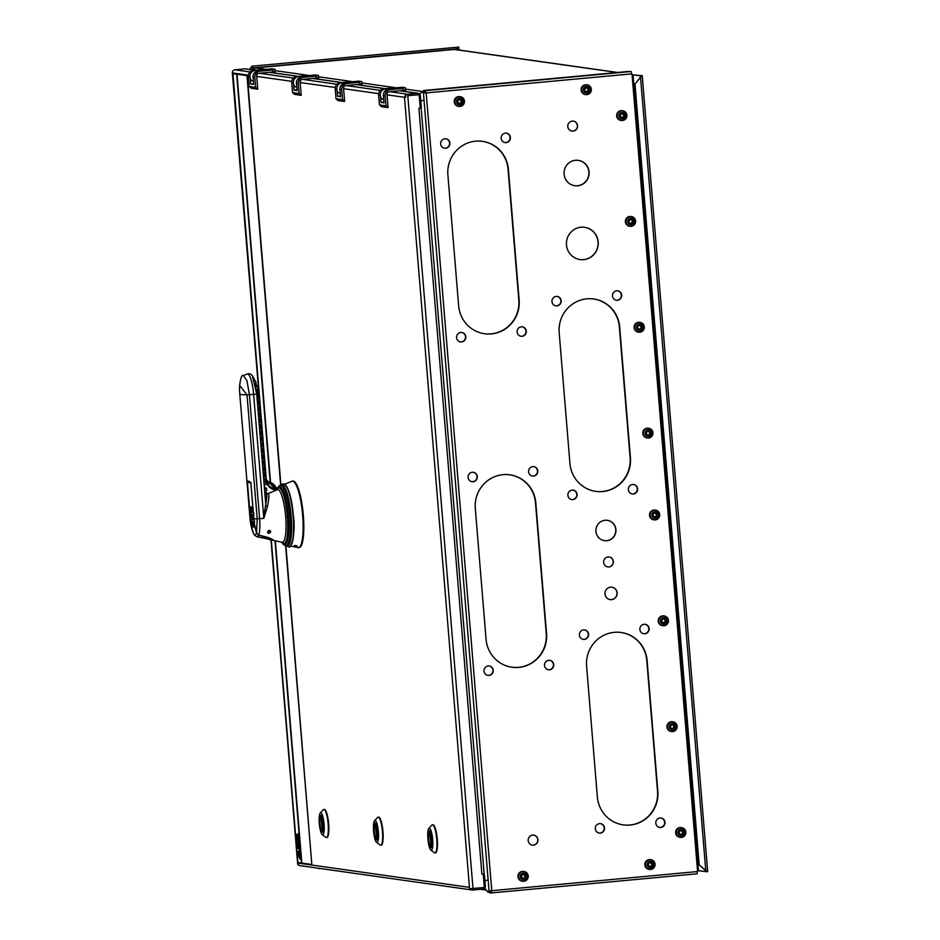 <?xml version="1.0" encoding="UTF-8"?>
<svg xmlns="http://www.w3.org/2000/svg" width="940" height="940" viewBox="0 0 940 940"><rect width="100%" height="100%" fill="white"/><g stroke="black" fill="none" stroke-linecap="round" stroke-linejoin="round"><path stroke-width="1.41" d="M525.777 876.209L524.567 877.02L525.777 876.209L524.52 874.365L522.323 874.576L521.383 876.62L522.64 878.465L523.709 878.007L522.57 878.242M523.709 878.007L524.837 878.254L525.002 877.091M524.567 877.02L524.403 878.16M524.861 875.493L525.343 876.15M524.144 874.517L524.426 875.434M523.451 874.811L522.323 874.6M523.862 879.805A3.408 3.325 -81.9 0 1 520.266 876.726A3.408 3.325 -81.9 0 1 523.298 873.025A3.408 3.325 -81.9 0 1 526.894 876.104A3.408 3.325 -81.9 0 1 523.862 879.805M523.792 881.285A4.912 4.794 -81.9 0 1 518.598 876.268A4.912 4.794 -81.9 0 1 524.085 871.521A4.912 4.794 -81.9 0 1 523.792 881.285M524.085 871.521L523.439 871.427A4.912 4.794 98.1 0 0 517.952 876.186A4.912 4.794 98.1 0 0 522.064 881.168L522.699 881.25M484.911 880.498L488.154 880.204M420.803 100.674L424.046 100.38M617.31 72.498L454.126 49.432A2.503 2.444 98.1 0 1 454.678 49.409L617.58 72.462M264.81 69.196L255.739 67.915L454.314 49.421L255.516 67.88A2.503 2.444 98.1 0 0 254.059 68.55M622.797 110.744L622.163 110.662A4.912 4.794 98.1 0 0 616.675 115.409A4.912 4.794 98.1 0 0 620.776 120.391L621.422 120.485A4.912 4.794 -81.9 0 1 621.704 110.72A4.912 4.794 -81.9 0 1 626.909 115.726A4.912 4.794 -81.9 0 1 621.422 120.485M622.022 112.248A3.408 3.325 -81.9 0 1 625.617 115.338A3.408 3.325 -81.9 0 1 622.574 119.039A3.408 3.325 -81.9 0 1 618.978 115.949A3.408 3.325 -81.9 0 1 622.022 112.248M623.549 117.488L624.489 115.432L623.232 113.599L621.034 113.799L620.095 115.843L621.364 117.688L623.549 117.488M624.489 115.432L623.714 116.313M623.279 116.255L623.126 117.394M623.584 114.715L624.054 115.373M622.868 113.752L623.15 114.657M622.163 114.046L621.034 113.834M622.433 117.242L621.293 117.477M631.504 216.588L630.857 216.494A4.912 4.794 98.1 0 0 625.37 221.253A4.912 4.794 98.1 0 0 629.483 226.234L630.117 226.317A4.912 4.794 -81.9 0 1 630.411 216.564A4.912 4.794 -81.9 0 1 635.605 221.57A4.912 4.794 -81.9 0 1 630.117 226.317M630.716 218.092A3.408 3.325 -81.9 0 1 634.312 221.17A3.408 3.325 -81.9 0 1 631.28 224.871A3.408 3.325 -81.9 0 1 627.685 221.793A3.408 3.325 -81.9 0 1 630.716 218.092M632.256 223.321L633.196 221.276L631.939 219.431L629.741 219.643L628.801 221.687L630.059 223.532L632.256 223.321M633.196 221.276L632.42 222.157M631.986 222.099L631.821 223.226M632.279 220.559L632.761 221.217M631.562 219.584L631.845 220.501M630.869 219.889L629.73 219.666M631.128 223.086L629.988 223.309M640.199 322.432L639.564 322.338A4.912 4.794 98.1 0 0 634.077 327.096A4.912 4.794 98.1 0 0 638.189 332.067L638.824 332.161A4.912 4.794 -81.9 0 1 639.106 322.408A4.912 4.794 -81.9 0 1 644.311 327.414A4.912 4.794 -81.9 0 1 638.824 332.161M639.423 323.924A3.408 3.325 -81.9 0 1 643.019 327.014A3.408 3.325 -81.9 0 1 639.976 330.715A3.408 3.325 -81.9 0 1 636.38 327.637A3.408 3.325 -81.9 0 1 639.423 323.924M640.962 329.164L641.891 327.12L640.634 325.275L638.436 325.475L637.508 327.531L638.765 329.376L640.962 329.164M641.891 327.12L641.115 328.001M640.681 327.931L640.528 329.071M640.986 326.403L641.456 327.061M640.269 325.428L640.551 326.333M639.564 325.722L638.436 325.51M639.834 328.918L638.695 329.153M648.905 428.264L648.259 428.182A4.912 4.794 98.1 0 0 642.784 432.929A4.912 4.794 98.1 0 0 646.885 437.911L647.519 438.005A4.912 4.794 -81.9 0 1 647.813 428.24A4.912 4.794 -81.9 0 1 653.006 433.246A4.912 4.794 -81.9 0 1 647.519 438.005M648.118 429.768A3.408 3.325 -81.9 0 1 651.714 432.858A3.408 3.325 -81.9 0 1 648.682 436.56A3.408 3.325 -81.9 0 1 645.087 433.469A3.408 3.325 -81.9 0 1 648.118 429.768M649.658 435.009L650.598 432.964L649.34 431.119L647.143 431.319L646.203 433.363L647.46 435.208L649.658 435.009M650.598 432.964L649.822 433.834M649.387 433.775L649.223 434.914M649.693 432.236L650.163 432.894M648.976 431.272L649.258 432.177M648.271 431.566L647.143 431.354M648.53 434.762L647.402 434.997M655.638 510.15L654.992 510.056A4.912 4.794 98.1 0 0 649.505 514.803A4.912 4.794 98.1 0 0 653.617 519.785L654.252 519.879A4.912 4.794 -81.9 0 1 654.545 510.115A4.912 4.794 -81.9 0 1 659.739 515.132A4.912 4.794 -81.9 0 1 654.252 519.879M654.851 511.642A3.408 3.325 -81.9 0 1 658.447 514.732A3.408 3.325 -81.9 0 1 655.415 518.434A3.408 3.325 -81.9 0 1 651.82 515.343A3.408 3.325 -81.9 0 1 654.851 511.642M656.39 516.882L657.33 514.838L656.073 512.993L653.876 513.193L652.936 515.249L654.193 517.082L656.39 516.882M657.33 514.838L656.555 515.707M656.12 515.649L655.956 516.788M656.414 514.11L656.895 514.779M655.697 513.146L655.979 514.051M655.004 513.44L653.876 513.228M655.262 516.636L654.123 516.871M664.333 615.982L663.699 615.9A4.912 4.794 98.1 0 0 658.212 620.647A4.912 4.794 98.1 0 0 662.324 625.629L662.959 625.723A4.912 4.794 -81.9 0 1 663.241 615.959A4.912 4.794 -81.9 0 1 668.446 620.964A4.912 4.794 -81.9 0 1 662.959 625.723M663.558 617.486A3.408 3.325 -81.9 0 1 667.153 620.576A3.408 3.325 -81.9 0 1 664.11 624.277A3.408 3.325 -81.9 0 1 660.514 621.187A3.408 3.325 -81.9 0 1 663.558 617.486M665.097 622.727L666.025 620.67L664.768 618.837L662.571 619.037L661.643 621.082L662.9 622.926L665.097 622.727M666.025 620.67L665.25 621.552M664.815 621.493L664.662 622.633M665.12 619.954L665.591 620.611M664.404 618.99L664.686 619.895M663.699 619.284L662.571 619.072M663.969 622.48L662.829 622.715M673.04 721.826L672.394 721.732A4.912 4.794 98.1 0 0 666.918 726.491A4.912 4.794 98.1 0 0 671.019 731.473L671.654 731.555A4.912 4.794 -81.9 0 1 671.947 721.803A4.912 4.794 -81.9 0 1 677.141 726.808A4.912 4.794 -81.9 0 1 671.654 731.555M672.253 723.33A3.408 3.325 -81.9 0 1 675.848 726.409A3.408 3.325 -81.9 0 1 672.817 730.11A3.408 3.325 -81.9 0 1 669.221 727.031A3.408 3.325 -81.9 0 1 672.253 723.33M673.792 728.559L674.732 726.514L673.475 724.67L671.277 724.881L670.337 726.925L671.595 728.77L673.792 728.559M674.732 726.514L673.957 727.395M673.522 727.337L673.369 728.465M673.827 725.798L674.297 726.456M673.111 724.822L673.393 725.739M672.405 725.128L671.277 724.905M672.664 728.312L671.536 728.547M681.735 827.67L681.101 827.576A4.912 4.794 98.1 0 0 675.613 832.335A4.912 4.794 98.1 0 0 679.726 837.305L680.36 837.399A4.912 4.794 -81.9 0 1 680.642 827.647A4.912 4.794 -81.9 0 1 685.848 832.652A4.912 4.794 -81.9 0 1 680.36 837.399M680.959 829.162A3.408 3.325 -81.9 0 1 684.555 832.252A3.408 3.325 -81.9 0 1 681.512 835.954A3.408 3.325 -81.9 0 1 677.916 832.864A3.408 3.325 -81.9 0 1 680.959 829.162M682.499 834.403L683.427 832.358L682.17 830.514L679.984 830.713L679.044 832.769L680.302 834.602L682.499 834.403M683.427 832.358L682.652 833.228M682.217 833.169L682.064 834.309M682.522 831.63L683.004 832.3M681.806 830.666L682.087 831.571M681.101 830.96L679.973 830.749M681.371 834.156L680.231 834.391M564.376 77.421L557.35 78.079M255.245 70.089L253.001 67.21L250.357 67.845L250.498 69.584M251.532 67.339L253.636 70.03M254.517 70.148L245.552 68.879A2.879 2.808 98.1 0 0 244.917 68.867L234.906 69.795A2.879 2.808 98.1 0 0 232.333 72.921L266.208 481.362M297.639 76.328L269.298 72.321L259.005 73.273A2.597 2.538 98.1 0 0 256.691 76.093L257.772 89.183L255.657 87.373L254.846 77.491A5.816 5.675 -81.9 0 1 260.028 71.17L271.93 70.065L258.288 70.923A5.816 5.675 98.1 0 0 253.107 77.245L253.694 84.424L250.651 84.001L253.636 83.719M250.651 84.001L250.146 77.891A5.922 5.769 -81.9 0 0 251.92 80.758L253.412 80.969M271.93 70.065L274.045 71.875L269.298 72.321M266.725 69.325L253.506 70.242A5.816 5.675 98.1 0 0 248.325 76.563L249.135 86.445L251.25 88.266L257.772 89.183M310.165 75.47L296.946 76.398A5.816 5.675 98.1 0 0 291.764 82.708L292.575 92.602L294.69 94.411L301.211 95.34L299.096 93.518L298.286 83.637A5.816 5.675 -81.9 0 1 303.467 77.315L315.37 76.21L317.485 78.02L302.715 79.395L336.873 84.236M302.715 79.395L302.445 79.43A2.597 2.538 98.1 0 0 300.13 82.25L301.211 95.34M353.605 81.627L340.386 82.544A5.816 5.675 98.1 0 0 335.204 88.865L336.015 98.747L338.13 100.568L344.651 101.485L342.536 99.675L341.725 89.782A5.816 5.675 -81.9 0 1 346.907 83.472L358.81 82.356L360.925 84.177L346.155 85.552L380.312 90.381M346.155 85.552L345.885 85.575A2.597 2.538 98.1 0 0 343.57 88.395L344.651 101.485M397.044 87.773L383.826 88.701A5.816 5.675 98.1 0 0 378.644 95.011L379.454 104.904L381.57 106.713L388.091 107.642L385.976 105.821L385.165 95.939A5.816 5.675 -81.9 0 1 390.347 89.617L402.25 88.513L404.365 90.322L389.606 91.697L407.361 94.212A2.879 2.808 -81.9 0 0 404.788 97.337L387.033 94.823L388.091 107.642M285.619 545.776L311.822 864.495L285.925 545.905M280.907 484.829L247.267 75.658L232.956 73.684L236.645 74.201L270.203 482.349M326.415 837.54L326.909 837.493A14.112 3.008 -95.3 0 0 328.647 823.886A14.112 3.008 -95.3 0 0 324.288 809.399L323.806 809.446A14.112 3.008 84.7 0 1 328.166 823.922A14.112 3.008 84.7 0 1 326.415 837.54A14.112 3.008 84.7 0 1 325.816 837.34L322.255 834.638A11.033 2.35 84.7 0 1 319.306 823.475A11.033 2.35 84.7 0 1 320.246 813.065A11.033 2.35 84.7 0 1 324.077 824.145A11.033 2.35 84.7 0 1 322.255 834.638M380.712 845.225L381.205 845.178A14.112 3.008 -95.3 0 0 382.956 831.571A14.112 3.008 -95.3 0 0 378.585 817.095L378.103 817.142A14.112 3.008 84.7 0 1 382.463 831.618A14.112 3.008 84.7 0 1 380.712 845.225A14.112 3.008 84.7 0 1 380.124 845.025L376.552 842.322A11.033 2.35 84.7 0 1 373.603 831.16A11.033 2.35 84.7 0 1 374.543 820.761A11.033 2.35 84.7 0 1 378.385 831.841A11.033 2.35 84.7 0 1 376.552 842.322M435.02 852.909L435.502 852.874A14.112 3.008 -95.3 0 0 437.253 839.255A14.112 3.008 -95.3 0 0 432.894 824.78L432.4 824.827A14.112 3.008 84.7 0 1 436.759 839.303A14.112 3.008 84.7 0 1 435.02 852.909A14.112 3.008 84.7 0 1 434.421 852.709L430.849 850.019A11.033 2.35 84.7 0 1 427.9 838.844A11.033 2.35 84.7 0 1 428.84 828.445A11.033 2.35 84.7 0 1 432.682 839.526A11.033 2.35 84.7 0 1 430.849 850.019M298.521 547.668L299.202 547.609A33.417 7.12 -95.3 0 0 303.338 515.355A33.417 7.12 -95.3 0 0 293.01 481.057L292.328 481.115A33.417 7.12 84.7 0 1 302.656 515.414A33.417 7.12 84.7 0 1 298.521 547.668A33.417 7.12 84.7 0 1 298.027 547.632L290.554 545.987M417.795 94.787A1.375 1.339 98.1 0 0 417.489 94.775L407.478 95.715L419.158 94.705L420.262 108.182L418.923 108.3L481.891 874.153L484.065 873.8M405.751 97.255L404.788 97.337M420.18 107.101L421.32 106.996L420.403 95.892A2.879 2.808 -81.9 0 0 417.372 93.283L407.361 94.212M481.891 874.153L483.231 874.024L484.335 887.501L469.565 888.735L404.494 97.302M419.158 94.705L407.478 95.715M405.128 97.313L405.645 95.915M420.239 107.83L421.167 107.983L420.262 108.159M470.928 888.711L470.728 889.357L471.281 888.7M470.728 889.357A2.879 2.808 -81.9 0 0 472.785 890.016L482.796 889.076A2.879 2.808 -81.9 0 0 485.357 885.95L484.453 874.846L483.301 874.952M484.453 874.846L483.278 874.67M298.391 864.812L298.274 864.941A2.879 2.808 98.1 0 0 299.684 865.587L472.139 889.992M298.274 864.941L298.579 864.988A2.879 2.808 98.1 0 1 298.039 864.365L270.943 539.807M271.014 539.83L297.698 864.4M469.448 887.36L297.592 863.038A2.879 2.808 98.1 0 0 298.039 864.365M389.606 91.697L389.325 91.721A2.597 2.538 98.1 0 0 387.01 94.552L387.033 94.823M379.454 104.904L385.976 105.821M359.856 84.271L359.926 85.07M358.81 82.356L345.168 83.225A5.816 5.675 98.1 0 0 339.986 89.535L340.069 90.616A5.922 5.769 -81.9 0 1 345.156 83.12L361.841 81.569L362.159 85.387M336.015 98.747L342.536 99.675M316.416 78.126L316.486 78.925M315.37 76.21L301.728 77.068A5.816 5.675 98.1 0 0 296.546 83.39L296.629 84.471A5.922 5.769 -81.9 0 1 301.716 76.974L318.402 75.423L318.719 79.242M292.575 92.602L299.096 93.518M296.629 84.471L297.134 90.581L294.091 90.146L297.075 89.876M294.091 90.146L293.586 84.036A5.922 5.769 -81.9 0 0 295.36 86.915L296.852 87.126M318.402 75.423L315.37 74.989L298.673 76.54A5.922 5.769 98.1 0 0 293.586 84.036M272.976 71.969L273.046 72.779M253.189 78.326A5.922 5.769 -81.9 0 1 258.277 70.817L274.962 69.266L275.279 73.085M249.135 86.445L255.657 87.373M274.962 69.266L271.93 68.843L255.234 70.394A5.922 5.769 98.1 0 0 250.146 77.891M340.069 90.616L340.574 96.726L337.531 96.303L340.515 96.021M337.531 96.303L337.025 90.193A5.922 5.769 -81.9 0 0 338.799 93.06L340.292 93.272M361.841 81.569L358.81 81.134L342.113 82.697A5.922 5.769 98.1 0 0 337.025 90.193M402.25 88.513L388.608 89.371A5.816 5.675 98.1 0 0 383.426 95.692L384.014 102.883L380.97 102.448L383.955 102.166M380.97 102.448L380.465 96.338A5.922 5.769 -81.9 0 0 382.239 99.217L383.731 99.429M403.295 90.428L403.366 91.227M383.508 96.773A5.922 5.769 -81.9 0 1 388.596 89.277L405.281 87.714L405.598 91.544M405.281 87.714L402.25 87.291L385.553 88.842A5.922 5.769 98.1 0 0 380.465 96.338M301.834 863.038L297.804 862.485L271.284 539.889M311.822 864.495L301.834 863.084L275.338 540.782M266.49 481.609L232.956 73.684M270.297 482.385L236.739 74.19L247.267 75.658M246.973 75.682L280.625 484.97M270.544 482.478L236.986 74.272M301.599 863.002L275.103 540.723M274.997 540.712L301.493 863.014M297.992 855.6L297.886 854.319L298.92 854.46L299.167 857.445L297.98 854.331M298.65 851.076L298.885 854.049L297.851 853.908L297.745 852.615L298.65 851.076M299.272 857.586L299.014 854.472L299.625 854.566L300.447 859.407L299.272 857.586L299.108 854.484M298.979 854.061L298.72 850.947L299.625 849.419L299.837 851.922L299.59 854.155L298.979 854.061L298.72 850.947M297.169 845.636L298.215 845.777L298.438 848.573L297.404 848.432L297.169 845.636M299.566 848.738L298.532 848.597L298.297 845.789L299.343 845.941L299.566 848.738M298.18 845.366L297.381 842.264L297.134 845.225L298.18 845.366L297.134 845.225M298.344 841.653L299.308 845.53L298.262 845.377L298.438 841.641M296.535 837.857L297.569 837.998L297.804 840.807L296.758 840.654L296.535 837.857M298.932 840.959L297.886 840.818L297.663 838.022L298.697 838.163L298.932 840.959L297.886 840.818M297.31 834.767L297.252 835.684L296.735 834.485L296.441 835.096L296.429 836.659L297.534 837.587L297.31 834.767M297.71 833.874L298.673 837.752L297.627 837.611L297.804 833.862M299.155 857.257L298.086 855.6M298.885 854.025L297.851 853.908M297.945 853.896L297.745 852.615M297.839 852.604L298.662 851.217M300.436 859.231L299.367 857.574M298.826 850.947L299.637 849.56M298.438 848.55L297.404 848.432M297.498 848.42L297.263 845.648M299.566 848.714L298.532 848.597M298.626 848.585L298.403 845.812M298.039 842.534L297.898 843.462M297.228 845.213L297.181 842.863M299.308 845.507L298.368 845.377L298.098 842.193M297.804 840.783L296.758 840.654M296.852 840.642L296.629 837.869M297.992 840.807L297.757 838.034M297.404 834.755L297.252 835.684M297.534 837.564L296.5 837.446M296.594 837.434L296.546 835.084M298.662 837.728L297.721 837.599L297.463 834.414M320.246 813.065L323.254 809.763A14.112 3.008 84.7 0 1 323.806 809.446M323.536 824.075A8.53 1.821 -95.3 0 0 320.904 815.321A8.53 1.821 -95.3 0 0 319.847 823.546A8.53 1.821 -95.3 0 0 322.479 832.3A8.53 1.821 -95.3 0 0 323.536 824.075M321.574 815.791L320.822 815.861L322.549 831.665M322.126 831.712A8.025 1.704 84.7 0 1 319.953 823.569A8.025 1.704 84.7 0 1 320.822 815.861M323.055 831.724L321.645 815.885M321.257 815.92A8.025 1.704 84.7 0 1 323.43 824.063A8.025 1.704 84.7 0 1 322.561 831.771M374.543 820.761L377.551 817.448A14.112 3.008 84.7 0 1 378.103 817.142M377.845 831.759A8.53 1.821 -95.3 0 0 375.201 823.005A8.53 1.821 -95.3 0 0 374.144 831.242A8.53 1.821 -95.3 0 0 376.787 839.984A8.53 1.821 -95.3 0 0 377.845 831.759M375.871 823.475L375.119 823.546L376.858 839.35M376.423 839.397A8.025 1.704 84.7 0 1 374.261 831.254A8.025 1.704 84.7 0 1 375.119 823.546M377.363 839.408L375.941 823.569M375.554 823.605A8.025 1.704 84.7 0 1 377.727 831.747A8.025 1.704 84.7 0 1 376.858 839.455M428.84 828.445L431.86 825.132A14.112 3.008 84.7 0 1 432.4 824.827M432.142 839.443A8.53 1.821 -95.3 0 0 429.498 830.702A8.53 1.821 -95.3 0 0 428.452 838.927A8.53 1.821 -95.3 0 0 431.084 847.68A8.53 1.821 -95.3 0 0 432.142 839.443M430.179 831.16L429.427 831.23L431.155 847.046M430.731 847.081A8.025 1.704 84.7 0 1 428.558 838.938A8.025 1.704 84.7 0 1 429.427 831.23M431.66 847.093L430.238 831.254M429.862 831.289A8.025 1.704 84.7 0 1 432.036 839.432A8.025 1.704 84.7 0 1 431.166 847.14M284.808 484.241L291.846 481.245A33.417 7.12 84.7 0 1 292.328 481.115M277.453 489.599L273.846 489L269.016 485.968L265.315 478.554L275.714 489.435L277.453 489.599L268.229 493.594C269.287 494.005 269.04 498.294 267.489 506.472L263.811 518.351L259.616 518.68C260.168 526.212 259.875 531.676 258.723 535.083L267.595 537.304L272.729 540.171M269.263 530.371L269.24 530.371C271.272 531.006 271.166 532.005 268.934 533.38C267.007 532.816 267.101 531.817 269.24 530.371L269.639 530.383M277.23 489.576L275.82 489.446M265.151 478.613L265.256 479.835C267.383 486.368 271.155 489.775 276.572 490.046M266.889 493.394L268.229 493.594M264.951 492.819L266.279 492.255L267.031 494.264A35.109 1.739 175.3 0 1 265.127 494.957L264.798 490.962A35.109 1.739 -4.7 0 0 266.713 490.234L266.549 488.236A35.109 1.739 175.3 0 1 264.634 488.964L264.305 484.97A35.109 1.739 -4.7 0 0 266.22 484.241L266.055 482.244A35.109 1.739 175.3 0 1 264.14 482.972L263.811 478.977A35.109 1.739 -4.7 0 0 265.726 478.248L265.562 476.251A35.109 1.739 175.3 0 1 263.647 476.98L263.317 472.985A35.109 1.739 -4.7 0 0 265.233 472.256L265.068 470.259A35.109 1.739 175.3 0 1 263.153 470.987L262.836 466.992A35.109 1.739 -4.7 0 0 264.739 466.264L264.575 464.266A35.109 1.739 175.3 0 1 262.671 464.995L262.342 461A35.109 1.739 -4.7 0 0 264.246 460.271L264.081 458.274A35.109 1.739 175.3 0 1 262.178 459.002L261.849 455.019A35.109 1.739 -4.7 0 0 263.752 454.279L263.588 452.281A35.109 1.739 175.3 0 1 261.684 453.021L261.355 449.026A35.109 1.739 -4.7 0 0 263.259 448.286L263.094 446.288A35.109 1.739 175.3 0 1 261.191 447.029L260.862 443.034A35.109 1.739 -4.7 0 0 262.765 442.305L262.613 440.308A35.109 1.739 175.3 0 1 260.697 441.036L260.368 437.041A35.109 1.739 -4.7 0 0 262.284 436.313L262.119 434.315A35.109 1.739 175.3 0 1 260.204 435.044L259.875 431.049A35.109 1.739 -4.7 0 0 261.79 430.32L261.625 428.323A35.109 1.739 175.3 0 1 259.71 429.051L259.381 425.056A35.109 1.739 -4.7 0 0 261.296 424.328L261.132 422.33A35.109 1.739 175.3 0 1 259.217 423.059L258.888 419.064A35.109 1.739 -4.7 0 0 260.803 418.335L260.639 416.338A35.109 1.739 175.3 0 1 258.723 417.066L258.394 413.071A35.109 1.739 -4.7 0 0 260.31 412.343L260.145 410.345A35.109 1.739 175.3 0 1 258.23 411.074L257.901 407.09A35.109 1.739 -4.7 0 0 259.816 406.35L259.651 404.353A35.109 1.739 175.3 0 1 257.736 405.093L257.407 401.098A35.109 1.739 -4.7 0 0 259.322 400.358L259.158 398.372A35.109 1.739 175.3 0 1 257.243 399.101L256.925 395.106A35.109 1.739 -4.7 0 0 258.829 394.377L258.747 393.296A35.109 1.739 175.3 0 1 256.702 394.06L265.891 505.908L267.489 506.472M264.563 488.083L265.926 487.966A35.109 1.739 175.3 0 1 266.549 488.236M264.07 482.103L265.433 481.973A35.109 1.739 175.3 0 1 266.055 482.244M267.019 494.029L263.811 518.351L253.624 394.401L249.429 394.73L259.616 518.68L257.208 518.798L247.008 394.847A65.201 3.22 175.3 0 1 241.322 394.53L241.322 394.53A65.201 3.22 175.3 0 1 239.77 393.978L249.958 517.917A65.201 3.22 -4.7 0 0 250.228 518.175L247.243 481.844L248.101 481.08M247.725 481.797L250.827 482.349L253.812 518.692A65.201 3.22 -4.7 0 0 257.208 518.798L256.573 532.886A64.672 63.109 -81.9 0 1 253.812 518.692M256.573 532.886L258.265 534.919M268.523 530.583A1.551 1.516 -81.9 0 1 267.9 533.097M253.248 533.004L251.556 527.869L253.154 532.804M250.228 518.175L250.228 518.175A64.672 63.109 98.1 0 0 252.989 532.381M267.031 494.146L265.08 494.358M259.24 406.726L259.511 410.075A35.109 1.739 175.3 0 1 260.145 410.345M258.747 400.734L259.017 404.082A35.109 1.739 175.3 0 1 259.651 404.353M258.253 394.741L258.524 398.09A35.109 1.739 175.3 0 1 259.158 398.372M265.856 503.828L265.291 496.954A35.109 1.739 -4.7 0 0 266.925 496.461L265.856 503.828M259.734 412.719L260.004 416.068A35.109 1.739 175.3 0 1 260.639 416.338M260.216 418.711L260.498 422.06A35.109 1.739 175.3 0 1 261.132 422.33M260.709 424.692L260.991 428.053A35.109 1.739 175.3 0 1 261.625 428.323M261.203 430.685L261.485 434.045A35.109 1.739 175.3 0 1 262.119 434.315M261.696 436.677L261.978 440.038A35.109 1.739 175.3 0 1 262.613 440.308M262.19 442.67L262.471 446.018A35.109 1.739 175.3 0 1 263.094 446.288M262.683 448.662L262.965 452.011A35.109 1.739 175.3 0 1 263.588 452.281M263.176 454.655L263.447 458.003A35.109 1.739 175.3 0 1 264.081 458.274M263.67 460.647L263.94 463.996A35.109 1.739 175.3 0 1 264.575 464.266M264.163 466.639L264.434 469.988A35.109 1.739 175.3 0 1 265.068 470.259M264.61 473.866L263.4 473.971L264.61 473.866A37.118 36.214 98.1 0 0 264.892 475.981L264.892 475.981A35.109 1.739 175.3 0 1 265.562 476.251M263.576 476.11L264.892 475.981L264.657 472.62M254.329 379.725A35.097 34.239 -81.9 0 1 254.634 380.348A32.63 1.61 -4.7 0 1 255.198 380.571A32.63 1.61 -4.7 0 1 254.705 380.923A18.048 3.842 84.7 0 0 252.883 376.576A35.109 35.109 0 0 0 252.39 375.859L256.702 394.06L253.624 394.401A19.987 4.254 -95.3 0 0 247.161 373.967C249.3 373.309 251.039 373.944 252.39 375.859M255.198 380.571A35.109 35.109 0 0 1 256.091 382.51A33.358 1.645 175.3 0 1 255.257 382.98A18.048 3.842 84.7 0 1 256.091 387.045A34.416 1.704 -4.7 0 0 257.478 386.422A34.416 1.704 -4.7 0 0 256.867 386.176A35.097 34.239 -81.9 0 0 255.727 382.815M257.478 386.422A35.109 35.109 0 0 1 257.983 388.396A34.757 1.716 175.3 0 1 256.409 389.066A18.048 3.842 84.7 0 1 256.879 393.073A35.097 1.739 -4.7 0 0 258.653 392.38A35.097 1.739 -4.7 0 0 258.018 392.109A35.097 34.239 98.1 0 0 257.501 388.749M255.95 386.258L256.867 386.176M258.018 392.109L256.796 392.215M259.511 410.075L258.159 410.204M259.017 404.082L257.666 404.212M258.524 398.09L257.172 398.219M260.004 416.068L258.653 416.197M260.498 422.06L259.146 422.189M260.991 428.053L259.64 428.182M261.485 434.045L260.133 434.163M261.978 440.038L260.627 440.155M262.471 446.018L261.12 446.147M262.965 452.011L261.614 452.14M263.447 458.003L262.107 458.132M263.94 463.996L262.589 464.125M264.434 469.988L263.083 470.118M296.112 545.611C297.921 546.375 297.71 546.61 295.512 546.316C297.71 546.61 297.921 546.375 296.112 545.611C293.926 545.412 293.726 545.647 295.512 546.316C293.726 545.647 293.926 545.412 296.112 545.611M458.109 48.774L458.156 49.891M251.567 67.739L250.357 67.845M460.189 50.184L458.132 49.644M460.177 49.949L459.484 50.078M318.86 868.302L317.626 868.125M320.505 868.525L318.895 868.678M253.495 67.845L456.523 48.95L458.873 48.61L458.755 47.106L458.038 47M252.449 66.141L458.755 47.106M251.779 67.316L251.697 66.211M253.001 67.21L252.93 66.388M460.377 96.691L459.742 96.597A4.912 4.794 98.1 0 0 454.255 101.356A4.912 4.794 98.1 0 0 458.368 106.338L459.002 106.42A4.912 4.794 -81.9 0 1 459.284 96.667A4.912 4.794 -81.9 0 1 464.489 101.673A4.912 4.794 -81.9 0 1 459.002 106.42M459.601 98.183A3.408 3.325 -81.9 0 1 463.197 101.273A3.408 3.325 -81.9 0 1 460.154 104.975A3.408 3.325 -81.9 0 1 456.558 101.896A3.408 3.325 -81.9 0 1 459.601 98.183M461.129 103.424L462.069 101.379L460.812 99.534L458.614 99.746L457.686 101.79L458.943 103.635L461.129 103.424M462.069 101.379L461.293 102.26M460.859 102.19L460.706 103.329M461.164 100.662L461.634 101.32M460.447 99.687L460.729 100.592M459.742 99.981L458.614 99.769M460.013 103.177L458.873 103.412M587.241 84.882L586.595 84.788A4.912 4.794 98.1 0 0 581.12 89.547A4.912 4.794 98.1 0 0 585.221 94.529L585.855 94.611A4.912 4.794 -81.9 0 1 586.149 84.859A4.912 4.794 -81.9 0 1 591.342 89.864A4.912 4.794 -81.9 0 1 585.855 94.611M586.454 86.374A3.408 3.325 -81.9 0 1 590.05 89.465A3.408 3.325 -81.9 0 1 587.018 93.166A3.408 3.325 -81.9 0 1 583.423 90.087A3.408 3.325 -81.9 0 1 586.454 86.374M587.994 91.615L588.934 89.57L587.676 87.725L585.479 87.925L584.539 89.981L585.796 91.826L587.994 91.615M588.934 89.57L588.158 90.452M587.723 90.381L587.559 91.521M588.017 88.854L588.499 89.512M587.312 87.878L587.594 88.783M586.607 88.172L585.479 87.96M586.865 91.368L585.726 91.603M650.938 859.712L650.304 859.618A4.912 4.794 98.1 0 0 644.817 864.377A4.912 4.794 98.1 0 0 648.929 869.359L649.564 869.441A4.912 4.794 -81.9 0 1 649.846 859.689A4.912 4.794 -81.9 0 1 655.051 864.694A4.912 4.794 -81.9 0 1 649.564 869.441M650.163 861.205A3.408 3.325 -81.9 0 1 653.758 864.295A3.408 3.325 -81.9 0 1 650.715 867.996A3.408 3.325 -81.9 0 1 647.12 864.918A3.408 3.325 -81.9 0 1 650.163 861.205M651.702 866.445L652.63 864.4L651.373 862.556L649.176 862.767L648.248 864.812L649.505 866.657L651.702 866.445M652.63 864.4L651.855 865.282M651.42 865.211L651.267 866.351M651.726 863.684L652.195 864.342M651.009 862.709L651.291 863.613M650.304 863.002L649.176 862.791M650.574 866.198L649.434 866.433M253.248 532.545L251.474 526.423L252.778 527.035L252.93 525.977L251.579 525.472L251.885 523.709L250.487 520.313L251.309 516.718L249.922 513.322L250.733 509.727L249.441 506.754L247.432 482.338L250.827 482.819L252.837 507.236L249.441 506.754L247.432 482.326L250.827 482.819M273.046 539.736L268.899 537.68M267.512 537.257L272.483 540.148L262.002 537.61M254.999 526.4L256.502 533.133L258.664 535.26L267.43 537.433M262.049 537.657L269.686 539.525L262.013 537.433M254.905 526.388L252.93 525.977L253.354 523.968L251.967 520.584L252.296 519.08A64.425 3.184 175.3 0 1 250.827 518.821L251.356 525.883L253.095 532.616C254.446 535.389 255.586 535.565 256.502 533.133L256.726 533.074M259.416 535.26L257.008 536.728L262.777 538.009M247.714 481.903L249.312 481.386M250.651 506.754L251.121 507.729L253.224 508.129M253.859 519.268A64.425 3.184 -4.7 0 1 252.296 519.08L252.778 516.976L251.391 513.593L252.202 509.997L251.121 507.729L249.441 506.754M253.647 512.312L253.894 515.226M254.223 519.303L254.47 522.217M252.778 527.035L254.869 526.917M264.657 538.009L263.917 537.715M263.964 537.938L261.99 537.527M593.622 298.99A31.091 30.338 -81.9 0 1 619.354 326.932L630.106 457.733A31.091 30.338 -81.9 0 1 595.666 491.362M509.75 474.818A31.091 30.338 -81.9 0 1 535.483 502.771L546.234 633.572A31.091 30.338 -81.9 0 1 511.783 667.2M621.046 632.479A31.091 30.338 -81.9 0 1 646.779 660.432L657.53 791.233A31.091 30.338 -81.9 0 1 623.079 824.862M600.437 823.628A4.77 4.653 -81.9 0 1 600.002 833.063A4.77 4.653 -81.9 0 1 599.109 833.052M660.938 818A4.77 4.653 -81.9 0 1 660.503 827.423A4.77 4.653 -81.9 0 1 659.61 827.423M645.016 624.289A4.77 4.653 -81.9 0 1 644.582 633.725A4.77 4.653 -81.9 0 1 643.689 633.713M584.515 629.918A4.77 4.653 -81.9 0 1 584.069 639.353A4.77 4.653 -81.9 0 1 583.176 639.353M461.728 332.466A4.77 4.653 -81.9 0 1 461.293 341.902A4.77 4.653 -81.9 0 1 460.389 341.89M522.229 326.838A4.77 4.653 -81.9 0 1 521.794 336.273A4.77 4.653 -81.9 0 1 520.901 336.262M506.308 133.127A4.77 4.653 -81.9 0 1 505.861 142.563A4.77 4.653 -81.9 0 1 504.968 142.551M445.807 138.756A4.77 4.653 -81.9 0 1 445.36 148.191A4.77 4.653 -81.9 0 1 444.467 148.191M573.024 490.128A4.77 4.653 -81.9 0 1 572.577 499.563A4.77 4.653 -81.9 0 1 571.685 499.563M633.525 484.5A4.77 4.653 -81.9 0 1 633.09 493.935A4.77 4.653 -81.9 0 1 632.185 493.923M617.604 290.789A4.77 4.653 -81.9 0 1 617.157 300.224A4.77 4.653 -81.9 0 1 616.264 300.224M557.091 296.417A4.77 4.653 -81.9 0 1 556.656 305.853A4.77 4.653 -81.9 0 1 555.763 305.853M489.153 665.966A4.77 4.653 -81.9 0 1 488.706 675.402A4.77 4.653 -81.9 0 1 487.813 675.39M549.653 660.327A4.77 4.653 -81.9 0 1 549.207 669.762A4.77 4.653 -81.9 0 1 548.314 669.762M533.72 466.628A4.77 4.653 -81.9 0 1 533.286 476.051A4.77 4.653 -81.9 0 1 532.393 476.051M473.22 472.256A4.77 4.653 -81.9 0 1 472.785 481.691A4.77 4.653 -81.9 0 1 471.892 481.68M482.326 141.317A31.091 30.338 -81.9 0 1 508.058 169.27L518.81 300.072A31.091 30.338 -81.9 0 1 484.37 333.7M491.456 890.732L491.35 891.425L489.094 891.637L489.035 890.838L491.773 890.697L491.491 892.93L697.104 873.789L697.504 870.593L705.893 871.603M631.88 74.742L642.243 75.717L707.667 871.521L706.974 871.662L705.928 871.686L705.764 870.475L699.184 864.835L634.993 84.048L641.55 75.858L631.891 74.812L631.128 71.499L626.957 71.593L423.482 90.534L425.503 90.639L425.632 92.132L424.845 92.214L424.727 90.71M647.096 660.479L657.847 791.28A31.091 30.338 98.1 0 1 623.243 824.885A31.091 30.338 98.1 0 1 597.346 796.909L586.595 666.107A31.091 30.338 98.1 0 1 621.211 632.502A31.091 30.338 98.1 0 1 647.096 660.479L646.779 660.432M535.8 502.818L546.563 633.619A31.091 30.338 98.1 0 1 511.947 667.224A31.091 30.338 98.1 0 1 486.062 639.247L475.299 508.446A31.091 30.338 98.1 0 1 509.915 474.841A31.091 30.338 98.1 0 1 535.8 502.818L535.483 502.771M619.683 326.979L630.434 457.78A31.091 30.338 98.1 0 1 595.819 491.385A31.091 30.338 98.1 0 1 569.934 463.42L559.183 332.607A31.091 30.338 98.1 0 1 593.786 299.002A31.091 30.338 98.1 0 1 619.683 326.979L619.354 326.932M508.387 169.317L519.139 300.118A31.091 30.338 98.1 0 1 484.535 333.724A31.091 30.338 98.1 0 1 458.638 305.747L447.887 174.946A31.091 30.338 98.1 0 1 482.49 141.341A31.091 30.338 98.1 0 1 508.387 169.317L508.058 169.27M600.331 833.11A4.77 4.653 98.1 0 0 600.601 823.652A4.77 4.653 98.1 0 0 595.29 828.258A4.77 4.653 98.1 0 0 600.331 833.11M660.832 827.47A4.77 4.653 98.1 0 0 661.102 818.011A4.77 4.653 98.1 0 0 655.791 822.618A4.77 4.653 98.1 0 0 660.832 827.47M644.899 633.772A4.77 4.653 98.1 0 0 645.181 624.301A4.77 4.653 98.1 0 0 639.858 628.919A4.77 4.653 98.1 0 0 644.899 633.772M584.398 639.4A4.77 4.653 98.1 0 0 584.68 629.941A4.77 4.653 98.1 0 0 579.357 634.547A4.77 4.653 98.1 0 0 584.398 639.4M573.095 131.095A5.017 4.9 98.1 0 0 573.388 121.142A5.017 4.9 98.1 0 0 567.784 125.984A5.017 4.9 98.1 0 0 573.095 131.095M577.583 185.768A12.784 12.479 98.1 0 0 578.335 160.364A12.784 12.479 98.1 0 0 564.059 172.737A12.784 12.479 98.1 0 0 577.583 185.768M583.658 259.651A16.297 15.909 98.1 0 0 584.61 227.292A16.297 15.909 98.1 0 0 566.421 243.049A16.297 15.909 98.1 0 0 583.658 259.651M606.77 540.723A10.281 10.034 98.1 0 0 607.369 520.313A10.281 10.034 98.1 0 0 595.901 530.254A10.281 10.034 98.1 0 0 606.77 540.723M611.611 599.638A6.274 6.122 98.1 0 0 611.975 587.195A6.274 6.122 98.1 0 0 604.984 593.258A6.274 6.122 98.1 0 0 611.611 599.638M533.462 845.119A5.017 4.9 98.1 0 0 533.755 835.155A5.017 4.9 98.1 0 0 528.163 840.008A5.017 4.9 98.1 0 0 533.462 845.119M608.92 566.938A5.017 4.9 98.1 0 0 609.214 556.985A5.017 4.9 98.1 0 0 603.621 561.826A5.017 4.9 98.1 0 0 608.92 566.938M461.611 341.948A4.77 4.653 98.1 0 0 461.893 332.49A4.77 4.653 98.1 0 0 456.57 337.096A4.77 4.653 98.1 0 0 461.611 341.948M522.111 336.309A4.77 4.653 98.1 0 0 522.393 326.85A4.77 4.653 98.1 0 0 517.082 331.456A4.77 4.653 98.1 0 0 522.111 336.309M506.19 142.61A4.77 4.653 98.1 0 0 506.472 133.151A4.77 4.653 98.1 0 0 501.149 137.757A4.77 4.653 98.1 0 0 506.19 142.61M445.689 148.238A4.77 4.653 98.1 0 0 445.971 138.779A4.77 4.653 98.1 0 0 440.649 143.385A4.77 4.653 98.1 0 0 445.689 148.238M572.907 499.61A4.77 4.653 98.1 0 0 573.188 490.151A4.77 4.653 98.1 0 0 567.866 494.757A4.77 4.653 98.1 0 0 572.907 499.61M633.407 493.982A4.77 4.653 98.1 0 0 633.689 484.523A4.77 4.653 98.1 0 0 628.366 489.129A4.77 4.653 98.1 0 0 633.407 493.982M617.486 300.271A4.77 4.653 98.1 0 0 617.768 290.812A4.77 4.653 98.1 0 0 612.445 295.418A4.77 4.653 98.1 0 0 617.486 300.271M556.985 305.899A4.77 4.653 98.1 0 0 557.255 296.441A4.77 4.653 98.1 0 0 551.945 301.047A4.77 4.653 98.1 0 0 556.985 305.899M489.035 675.437A4.77 4.653 98.1 0 0 489.305 665.978A4.77 4.653 98.1 0 0 483.994 670.584A4.77 4.653 98.1 0 0 489.035 675.437M549.536 669.809A4.77 4.653 98.1 0 0 549.818 660.35A4.77 4.653 98.1 0 0 544.495 664.956A4.77 4.653 98.1 0 0 549.536 669.809M533.615 476.098A4.77 4.653 98.1 0 0 533.885 466.639A4.77 4.653 98.1 0 0 528.574 471.245A4.77 4.653 98.1 0 0 533.615 476.098M473.102 481.738A4.77 4.653 98.1 0 0 473.384 472.28A4.77 4.653 98.1 0 0 468.073 476.886A4.77 4.653 98.1 0 0 473.102 481.738M706.974 871.662L705.764 870.475L640.539 77.28L634.993 84.048M699.184 864.835L705.435 870.44M698.855 864.788L634.664 84.001M640.222 77.233L640.493 75.893M642.243 75.717L641.55 75.858M419.816 94.353L422.084 91.486L424.845 92.214L423.611 92.038L423.482 90.534M631.128 71.499L425.503 90.639L425.632 92.132M631.809 73.861L425.867 92.954M697.104 873.789L490.68 893L490.504 890.803M484.711 888.053L487.919 892.142L489.352 891.614L489.446 892.824L490.68 893M424.915 93.013L424.845 92.214L422.142 92.167L422.084 91.486M487.919 892.142L487.86 891.461L489.094 891.637M489.035 890.838L423.388 92.343M423.611 92.038L422.142 92.167M491.362 891.425L491.467 892.93M490.539 891.214L491.456 891.132M666.002 465.159A8.025 1.704 -95.3 0 0 665.356 467.944L666.225 467.862M667 477.273L666.131 477.356A8.025 1.704 -95.3 0 0 667.247 480.387M698.455 870.546L633.031 74.742M573.306 121.131A5.017 4.9 -81.9 0 1 572.93 131.071A5.017 4.9 -81.9 0 1 571.896 131.06M578.253 160.364A12.784 12.479 -81.9 0 1 577.43 185.744A12.784 12.479 -81.9 0 1 574.669 185.685M584.527 227.28A16.297 15.909 -81.9 0 1 583.505 259.628A16.297 15.909 -81.9 0 1 579.957 259.558M607.287 520.302A10.281 10.034 -81.9 0 1 606.606 540.7A10.281 10.034 -81.9 0 1 604.408 540.664M611.893 587.183A6.274 6.122 -81.9 0 1 611.447 599.614A6.274 6.122 -81.9 0 1 610.142 599.591M533.673 835.143A5.017 4.9 -81.9 0 1 533.297 845.095A5.017 4.9 -81.9 0 1 532.275 845.072M609.132 556.973A5.017 4.9 -81.9 0 1 608.768 566.914A5.017 4.9 -81.9 0 1 607.734 566.902M422.213 91.474L405.399 89.1M395.129 87.643L361.959 82.943M351.689 81.498L318.519 76.798M308.249 75.341L275.079 70.653M234.906 69.795L249.981 71.933M248.371 75.2L232.638 72.968M291.811 81.345L256.714 76.375M259.276 73.25L293.421 78.079M335.251 87.49L300.154 82.52M378.691 93.648L343.594 88.677M254.2 70.183L244.917 68.867M407.807 95.763L472.985 888.559M384.519 88.63L356.178 84.612M341.079 82.485L312.738 78.467M298.673 76.54L301.716 76.974M298.286 83.637L296.546 83.39M293.397 82.943L291.764 82.708M301.728 77.068L303.467 77.315M296.946 76.398L298.309 76.587M258.288 70.923L260.028 71.17M254.846 77.491L253.107 77.245M249.958 76.798L248.325 76.563M253.506 70.242L254.869 70.441M255.234 70.394L258.277 70.817M342.113 82.697L345.156 83.12M341.725 89.782L339.986 89.535M336.837 89.1L335.204 88.865M345.168 83.225L346.907 83.472M340.386 82.544L341.749 82.744M417.372 93.283L399.618 90.769M388.608 89.371L390.347 89.617M385.165 95.939L383.426 95.692M380.277 95.246L378.644 95.011M383.826 88.701L385.189 88.889M385.553 88.842L388.596 89.277M290.389 545.964A31.243 6.651 -95.3 0 0 293.268 514.591A31.243 6.651 -95.3 0 0 284.656 484.3M283.68 483.865A31.525 6.721 -95.3 0 0 282.893 483.971L283.833 483.841C288.592 487.39 291.741 497.648 293.28 514.615C296.347 534.672 290.131 550.394 288.862 546.634L288.721 546.61A31.525 6.721 -95.3 0 0 288.839 546.622A31.525 6.721 -95.3 0 0 293.092 516.213A31.525 6.721 -95.3 0 0 283.68 483.865M288.603 546.575A31.525 6.721 -95.3 0 0 288.721 546.61L286.9 546.199A30.95 6.592 84.7 0 1 286.653 546.128M281.953 484.605A30.95 6.592 84.7 0 1 291.188 516.365A30.95 6.592 84.7 0 1 287.017 546.222A30.95 6.592 84.7 0 1 286.9 546.199L285.055 545.482A30.327 6.463 -95.3 0 0 285.701 545.717A30.327 6.463 -95.3 0 0 289.779 516.46A30.327 6.463 -95.3 0 0 280.731 485.346A30.327 6.463 -95.3 0 0 279.486 485.745L281.178 484.699A30.95 6.592 84.7 0 1 281.953 484.605M276.713 489.117L278.311 486.744A29.434 6.274 84.7 0 1 279.509 486.356A29.434 6.274 84.7 0 1 288.298 516.553A29.434 6.274 84.7 0 1 284.327 544.942A29.434 6.274 84.7 0 1 283.704 544.718L285.055 545.482M276.807 489.329L278.969 487.531C282.822 489.728 285.642 499.41 287.405 516.577C288.451 533.638 287.182 542.744 283.598 543.884L281.53 542.145M283.598 543.884A2.009 1.962 98.1 0 0 282.094 542.274A26.555 5.652 -95.3 0 0 285.666 516.648L287.405 516.577M285.666 516.648A26.555 5.652 -95.3 0 0 277.077 489.493A26.555 5.652 -95.3 0 0 276.971 489.54L277.124 489.481M249.429 394.73L247.008 394.847L239.63 385.306C240.758 377.575 242.003 374.332 243.366 375.577L246.915 380.594L249.429 394.73M458.109 49.268L455.477 49.515M254.47 68.232L253.847 68.291M456.523 48.95L456.405 47.447M253.283 512.277A64.425 3.184 -4.7 0 1 251.72 512.089A64.425 3.184 175.3 0 1 250.263 511.83L249.793 507.612M254.2 522.194A64.425 3.184 -4.7 0 1 252.543 521.994A64.425 3.184 175.3 0 1 251.074 521.735L251.074 521.735M253.53 515.191A64.425 3.184 -4.7 0 1 251.967 515.003A64.425 3.184 175.3 0 1 250.498 514.744L250.263 511.83M265.714 482.244C270.473 482.067 273.904 484.147 276.019 488.506L276.442 489.517M266.302 481.597L267.36 481.703A11.033 10.763 98.1 0 0 266.302 481.609M266.337 481.691A11.033 10.763 -81.9 0 1 276.36 488.295L276.019 488.506M276.372 488.306L276.889 489.552L276.372 488.295L267.36 481.703M267.841 533.051A1.61 1.563 98.1 0 0 268.429 530.642M264.774 537.821L269.663 539.619M426.196 93.001L491.773 890.697L697.398 871.556M697.504 870.593L632.08 74.8M480.505 889.299L486.332 890.121M484.135 873.824L421.167 107.983M266.126 481.139L232.568 72.956M384.848 88.607L356.495 84.588M341.408 82.45L313.055 78.443M297.968 76.305L269.615 72.286M418.006 93.295L399.935 90.734M281.178 484.699L282.893 483.971M278.311 486.744L279.486 485.745M283.704 544.718L281.342 542.11M273.188 540.312L281.988 542.251M258.747 393.296A35.109 35.109 0 0 0 258.653 392.38M243.366 375.577L247.161 373.967M239.63 385.306A65.201 65.201 0 0 0 239.77 393.978M249.958 517.917A65.201 65.201 0 0 0 251.556 527.869M250.357 68.632L250.439 69.572M253.283 533.074C254.023 534.707 255.269 535.929 257.031 536.74M248.43 481.468L247.443 482.267M250.827 518.821L250.498 514.744"/></g></svg>
